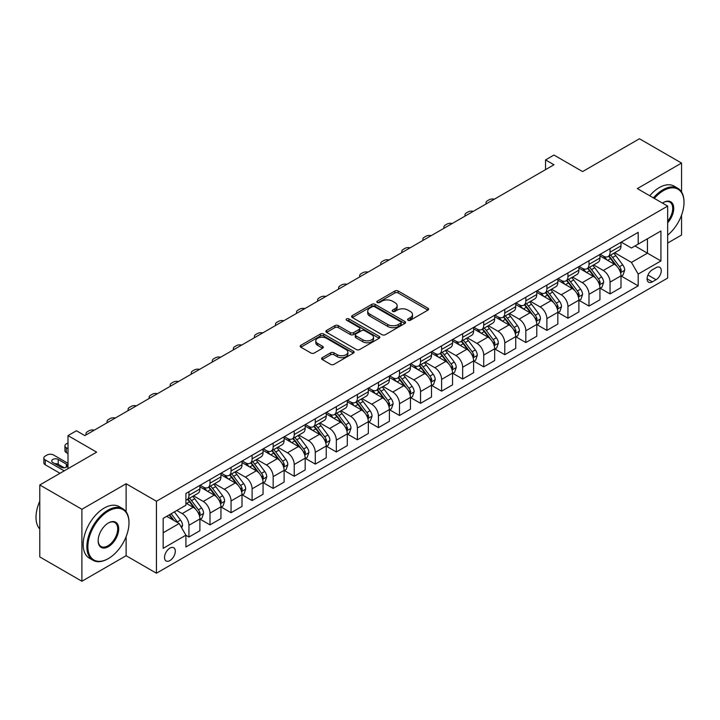 <?xml version="1.0" encoding="UTF-8"?>
<svg xmlns="http://www.w3.org/2000/svg" width="720" height="720" viewBox="0 0 720 720"><rect width="100%" height="100%" fill="white"/><g stroke="black" fill="none" stroke-linecap="round" stroke-linejoin="round"><path stroke-width="1.08" d="M408.051 320.256A1.638 0.945 0 0 0 410.364 320.256L427.932 310.113A2.34 1.35 0 0 0 428.616 309.159A2.34 1.35 0 0 0 427.932 308.205L398.178 291.015A2.34 1.35 0 0 0 394.866 291.015L377.298 301.158A1.638 0.945 0 0 0 376.821 301.833A1.638 0.945 0 0 0 377.298 302.499A1.638 0.945 0 0 0 379.611 302.499L381.888 301.185A7.479 4.32 0 0 1 392.472 301.185L394.947 302.616A7.479 4.32 0 0 1 397.143 305.676A7.479 4.32 0 0 1 394.947 308.727L392.679 310.041A1.638 0.945 0 0 0 392.202 310.707A1.638 0.945 0 0 0 392.679 311.373A1.638 0.945 0 0 0 394.992 311.373L397.269 310.059A7.479 4.32 0 0 1 407.844 310.059L410.328 311.49A7.479 4.32 0 0 1 412.515 314.55A7.479 4.32 0 0 1 410.328 317.601L408.051 318.915A1.638 0.945 0 0 0 407.574 319.581A1.638 0.945 0 0 0 408.051 320.256L408.051 318.915M169.911 560.574A7.623 4.401 120 0 0 174.888 553.86A7.623 4.401 120 0 0 173.727 547.749A7.623 4.401 120 0 0 169.911 548.127A7.623 4.401 120 0 0 164.934 554.85A7.623 4.401 120 0 0 166.104 560.952A7.623 4.401 120 0 0 169.911 560.574M322.281 357.651A2.34 1.35 0 0 0 321.597 358.605A2.34 1.35 0 0 0 322.281 359.559L330.633 364.374A2.34 1.35 0 0 0 333.945 364.374L353.448 353.115A2.34 1.35 0 0 0 354.132 352.161A2.34 1.35 0 0 0 353.448 351.207L323.694 334.026A2.34 1.35 0 0 0 320.382 334.026L300.87 345.285A2.34 1.35 0 0 0 300.186 346.239A2.34 1.35 0 0 0 300.87 347.193L310.959 353.016A2.34 1.35 0 0 0 314.262 353.016L322.614 348.201A2.34 1.35 0 0 0 323.298 347.247A2.34 1.35 0 0 0 322.614 346.293L317.61 343.404A6.255 3.609 0 0 1 315.783 340.848A6.255 3.609 0 0 1 319.644 337.509A6.255 3.609 0 0 1 326.457 338.292L346.05 349.605A6.255 3.609 0 0 1 347.886 352.161A6.255 3.609 0 0 1 344.025 355.491A6.255 3.609 0 0 1 337.203 354.717L333.945 352.827A2.34 1.35 0 0 0 330.633 352.827L322.281 357.651L322.281 359.559M681.561 191.961L681.561 163.071L639.45 138.753L582.597 171.576L553.959 155.043L545.544 159.912L553.959 164.772L84.852 435.609L76.428 430.749L68.004 435.609L68.004 468.675M126.117 511.767L126.117 483.75L81.9 509.274L39.789 484.965L96.642 452.142L68.004 435.609M126.117 483.75L156.438 501.255L667.665 206.1L667.665 278.064L156.438 573.219L156.438 501.255M681.561 163.071L637.344 188.595L667.665 206.1M382.05 334.692A2.34 1.35 0 0 0 385.362 334.692L404.874 323.424A2.34 1.35 0 0 0 405.558 322.47A2.34 1.35 0 0 0 404.874 321.516L375.111 304.335A2.34 1.35 0 0 0 371.799 304.335L352.296 315.603A2.34 1.35 0 0 0 351.612 316.557A2.34 1.35 0 0 0 352.296 317.511L382.05 334.692M347.247 320.607A1.638 0.945 0 0 1 348.903 320.841L348.903 318.888L379.161 336.357A2.34 1.35 0 0 1 379.845 337.32A2.34 1.35 0 0 1 379.161 338.274L359.649 349.533A2.34 1.35 0 0 1 356.346 349.533L326.583 332.352L326.583 330.444A2.34 1.35 0 0 0 325.899 331.398A2.34 1.35 0 0 0 326.583 332.352M326.583 330.444L334.935 325.62A2.34 1.35 0 0 1 338.238 325.62L350.307 332.586A2.34 1.35 0 0 0 353.619 332.586L359.154 329.391A2.34 1.35 0 0 0 359.838 328.437A2.34 1.35 0 0 0 359.154 327.483L346.59 320.229A1.638 0.945 0 0 1 346.113 319.563A1.638 0.945 0 0 1 347.121 318.69A1.638 0.945 0 0 1 348.903 318.888M81.9 509.274L81.9 581.247L39.789 556.929L39.789 484.965M667.665 243.054L681.561 235.035L681.561 215.136M656.037 267.66L652.329 269.802A7.389 4.266 120 0 0 647.505 276.309A7.389 4.266 120 0 0 648.639 282.222A7.389 4.266 120 0 0 652.329 281.862L656.037 279.72A7.389 4.266 120 0 0 660.861 273.213A7.389 4.266 120 0 0 659.727 267.3A7.389 4.266 120 0 0 656.037 267.66M621.252 242.136L631.449 248.013L638.181 244.125L638.181 232.362L185.913 493.479L185.913 505.242L163.17 518.373L163.17 548.325L185.913 535.194L185.913 546.966L638.181 285.849L638.181 274.077L631.449 262.413L614.7 252.738M638.181 244.125L660.924 230.994L660.924 260.955L638.181 274.077M81.9 581.247L126.117 555.714L156.438 573.219M545.544 159.912L545.544 169.632M634.986 245.979L647.451 253.17L647.451 238.779L660.924 230.994M631.449 262.413L647.451 253.17L660.924 260.955M163.17 532.764L179.181 523.521L166.707 516.33M185.913 535.293L188.946 537.039L188.946 525.276A9.531 5.499 -120 0 0 182.205 513.603L176.814 510.498M188.946 537.039L199.899 530.721L199.899 518.958A9.531 5.499 -120 0 0 193.158 507.285L185.913 503.1M200.151 519.201L210.006 524.889L210.006 513.117A9.531 5.499 -120 0 0 203.265 501.453L193.59 495.864M210.006 524.889L220.95 518.562L220.95 506.799A9.531 5.499 -120 0 0 214.209 495.126L199.899 486.864M221.202 507.042L231.057 512.73L231.057 500.967A9.531 5.499 -120 0 0 224.316 489.294L214.641 483.705M231.057 512.73L242.01 506.412L242.01 494.64A9.531 5.499 -120 0 0 235.269 482.976L220.95 474.705M242.262 494.883L252.108 500.571L252.108 488.808A9.531 5.499 -120 0 0 245.376 477.135L235.701 471.555M252.108 500.571L263.061 494.253L263.061 482.49A9.531 5.499 -120 0 0 256.32 470.817L242.01 462.546M263.313 482.733L273.168 488.421L273.168 476.649A9.531 5.499 -120 0 0 266.427 464.985L256.752 459.396M273.168 488.421L284.112 482.094L284.112 470.331A9.531 5.499 -120 0 0 277.38 458.658L263.061 450.396M284.373 470.574L294.219 476.262L294.219 464.499A9.531 5.499 -120 0 0 287.487 452.826L277.812 447.237M294.219 476.262L305.172 469.944L305.172 458.172A9.531 5.499 -120 0 0 298.431 446.508L284.112 438.237M305.424 458.415L315.279 464.103L315.279 452.34A9.531 5.499 -120 0 0 308.538 440.667L298.863 435.087M315.279 464.103L326.223 457.785L326.223 446.022A9.531 5.499 -120 0 0 319.491 434.349L305.172 426.078M326.484 446.265L336.33 451.953L336.33 440.181A9.531 5.499 -120 0 0 329.598 428.508L319.923 422.928M336.33 451.953L347.283 445.626L347.283 433.863A9.531 5.499 -120 0 0 340.542 422.19L326.223 413.928M347.535 434.106L357.39 439.794L357.39 428.022A9.531 5.499 -120 0 0 350.649 416.358L340.974 410.769M357.39 439.794L368.334 433.476L368.334 421.704A9.531 5.499 -120 0 0 361.602 410.031L347.283 401.769M368.595 421.947L378.441 427.635L378.441 415.872A9.531 5.499 -120 0 0 371.709 404.199L362.034 398.619M378.441 427.635L389.394 421.317L389.394 409.545A9.531 5.499 -120 0 0 382.653 397.881L368.334 389.61M389.646 409.788L399.501 415.485L399.501 403.713A9.531 5.499 -120 0 0 392.76 392.04L383.085 386.46M399.501 415.485L410.445 409.158L410.445 397.395A9.531 5.499 -120 0 0 403.713 385.722L389.394 377.46M410.697 397.638L420.552 403.326L420.552 391.554A9.531 5.499 -120 0 0 413.82 379.89L404.145 374.301M420.552 403.326L431.505 397.008L431.505 385.236A9.531 5.499 -120 0 0 424.764 373.563L410.445 365.301M431.757 385.479L441.612 391.167L441.612 379.404A9.531 5.499 -120 0 0 434.871 367.731L425.196 362.142M441.612 391.167L452.556 384.849L452.556 373.077A9.531 5.499 -120 0 0 445.824 361.413L431.505 353.142M452.808 373.32L462.663 379.017L462.663 367.245A9.531 5.499 -120 0 0 455.931 355.572L446.256 349.992M462.663 379.017L473.616 372.69L473.616 360.927A9.531 5.499 -120 0 0 466.875 349.254L452.556 340.992M473.868 361.17L483.723 366.858L483.723 355.086A9.531 5.499 -120 0 0 476.982 343.422L467.307 337.833M483.723 366.858L494.667 360.531L494.667 348.768A9.531 5.499 -120 0 0 487.935 337.095L473.616 328.833M494.919 349.011L504.774 354.699L504.774 342.936A9.531 5.499 -120 0 0 498.042 331.263L488.367 325.674M504.774 354.699L515.727 348.381L515.727 336.609A9.531 5.499 -120 0 0 508.986 324.945L494.667 316.674M515.979 336.852L525.834 342.54L525.834 330.777A9.531 5.499 -120 0 0 519.093 319.104L509.418 313.524M525.834 342.54L536.778 336.222L536.778 324.459A9.531 5.499 -120 0 0 530.046 312.786L515.727 304.515M537.03 324.702L546.885 330.39L546.885 318.618A9.531 5.499 -120 0 0 540.153 306.954L530.478 301.365M546.885 330.39L557.838 324.063L557.838 312.3A9.531 5.499 -120 0 0 551.097 300.627L536.778 292.365M558.09 312.543L567.945 318.231L567.945 306.468A9.531 5.499 -120 0 0 561.204 294.795L551.529 289.206M567.945 318.231L578.889 311.913L578.889 300.141A9.531 5.499 -120 0 0 572.157 288.477L557.838 280.206M579.141 300.384L588.996 306.072L588.996 294.309A9.531 5.499 -120 0 0 582.264 282.636L572.589 277.056M588.996 306.072L599.949 299.754L599.949 287.991A9.531 5.499 -120 0 0 593.208 276.318L578.889 268.047M600.201 288.234L610.056 293.922L610.056 282.15A9.531 5.499 -120 0 0 603.315 270.486L593.64 264.897M610.056 293.922L621 287.595L621 275.832A9.531 5.499 -120 0 0 614.268 264.159L599.949 255.897M600.201 254.286L603.315 256.086A9.531 5.499 -120 0 0 608.076 256.563A9.531 5.499 -120 0 0 610.056 252.198L610.056 248.598M579.141 266.445L582.264 268.245A9.531 5.499 -120 0 0 587.025 268.713A9.531 5.499 -120 0 0 588.996 264.357L588.996 260.757M558.09 278.604L561.204 280.404A9.531 5.499 -120 0 0 565.965 280.872A9.531 5.499 -120 0 0 567.945 276.507L567.945 272.916M537.03 290.754L540.153 292.554A9.531 5.499 -120 0 0 544.914 293.031A9.531 5.499 -120 0 0 546.885 288.666L546.885 285.066M515.979 302.913L519.093 304.713A9.531 5.499 -120 0 0 523.863 305.181A9.531 5.499 -120 0 0 525.834 300.825L525.834 297.225M494.919 315.072L498.042 316.872A9.531 5.499 -120 0 0 502.803 317.34A9.531 5.499 -120 0 0 504.774 312.984L504.774 309.384M473.868 327.231L476.982 329.022A9.531 5.499 -120 0 0 481.752 329.499A9.531 5.499 -120 0 0 483.723 325.134L483.723 321.534M452.808 339.381L455.931 341.181A9.531 5.499 -120 0 0 460.692 341.658A9.531 5.499 -120 0 0 462.663 337.293L462.663 333.693M431.757 351.54L434.871 353.34A9.531 5.499 -120 0 0 439.641 353.808A9.531 5.499 -120 0 0 441.612 349.452L441.612 345.852M410.697 363.699L413.82 365.499A9.531 5.499 -120 0 0 418.581 365.967A9.531 5.499 -120 0 0 420.552 361.602L420.552 358.002M389.646 375.849L392.76 377.649A9.531 5.499 -120 0 0 397.53 378.126A9.531 5.499 -120 0 0 399.501 373.761L399.501 370.161M368.586 388.008L371.709 389.808A9.531 5.499 -120 0 0 376.47 390.276A9.531 5.499 -120 0 0 378.441 385.92L378.441 382.32M347.535 400.167L350.649 401.967A9.531 5.499 -120 0 0 355.419 402.435A9.531 5.499 -120 0 0 357.39 398.07L357.39 394.479M326.484 412.317L329.598 414.117A9.531 5.499 -120 0 0 334.359 414.594A9.531 5.499 -120 0 0 336.33 410.229L336.33 406.629M305.424 424.476L308.538 426.276A9.531 5.499 -120 0 0 313.308 426.744A9.531 5.499 -120 0 0 315.279 422.388L315.279 418.788M284.373 436.635L287.487 438.435A9.531 5.499 -120 0 0 292.248 438.903A9.531 5.499 -120 0 0 294.219 434.538L294.219 430.947M263.313 448.785L266.427 450.585A9.531 5.499 -120 0 0 271.197 451.062A9.531 5.499 -120 0 0 273.168 446.697L273.168 443.097M242.262 460.944L245.376 462.744A9.531 5.499 -120 0 0 250.137 463.212A9.531 5.499 -120 0 0 252.108 458.856L252.108 455.256M221.202 473.103L224.316 474.903A9.531 5.499 -120 0 0 229.086 475.371A9.531 5.499 -120 0 0 231.057 471.006L231.057 467.415M200.151 485.253L203.265 487.053A9.531 5.499 -120 0 0 208.026 487.53A9.531 5.499 -120 0 0 210.006 483.165L210.006 479.565M621.252 276.075L638.181 285.849M608.076 256.563L619.029 250.236A9.531 5.499 -120 0 0 621 245.88L621 242.28M587.025 268.713L597.978 262.395A9.531 5.499 -120 0 0 599.949 258.03L599.949 254.439M565.965 280.872L576.918 274.554A9.531 5.499 -120 0 0 578.889 270.189L578.889 266.589M544.914 293.031L555.867 286.704A9.531 5.499 -120 0 0 557.838 282.348L557.838 278.748M523.863 305.181L534.807 298.863A9.531 5.499 -120 0 0 536.778 294.498L536.778 290.907M502.803 317.34L513.756 311.022A9.531 5.499 -120 0 0 515.727 306.657L515.727 303.057M481.752 329.499L492.696 323.181A9.531 5.499 -120 0 0 494.667 318.816L494.667 315.216M460.692 341.658L471.645 335.331A9.531 5.499 -120 0 0 473.616 330.975L473.616 327.375M439.641 353.808L450.585 347.49A9.531 5.499 -120 0 0 452.556 343.125L452.556 339.525M418.581 365.967L429.534 359.649A9.531 5.499 -120 0 0 431.505 355.284L431.505 351.684M397.53 378.126L408.474 371.799A9.531 5.499 -120 0 0 410.445 367.443L410.445 363.843M376.47 390.276L387.423 383.958A9.531 5.499 -120 0 0 389.394 379.593L389.394 375.993M355.419 402.435L366.363 396.117A9.531 5.499 -120 0 0 368.334 391.752L368.334 388.152M334.359 414.594L345.312 408.267A9.531 5.499 -120 0 0 347.283 403.911L347.283 400.311M313.308 426.744L324.252 420.426A9.531 5.499 -120 0 0 326.223 416.061L326.223 412.47M292.248 438.903L303.201 432.585A9.531 5.499 -120 0 0 305.172 428.22L305.172 424.62M271.197 451.062L282.141 444.735A9.531 5.499 -120 0 0 284.112 440.379L284.112 436.779M250.137 463.212L261.09 456.894A9.531 5.499 -120 0 0 263.061 452.529L263.061 448.938M229.086 475.371L240.03 469.053A9.531 5.499 -120 0 0 242.01 464.688L242.01 461.088M208.026 487.53L218.979 481.203A9.531 5.499 -120 0 0 220.95 476.847L220.95 473.247M185.913 500.067A9.531 5.499 -120 0 0 186.975 499.689L197.919 493.362A9.531 5.499 -120 0 0 199.899 488.997L199.899 485.406M186.975 499.689A9.531 5.499 -120 0 0 188.946 495.324L188.946 491.724M179.181 523.521L185.913 535.194M126.117 555.714L126.117 536.679M408.708 320.481L410.328 319.545A7.479 4.32 0 0 0 412.515 316.494L412.515 314.55M397.143 305.676L397.143 307.62A7.479 4.32 0 0 1 394.947 310.671L393.327 311.607M427.905 310.131L398.178 292.968A2.34 1.35 0 0 0 394.866 292.968L377.955 302.733M404.838 323.442L375.111 306.279A2.34 1.35 0 0 0 371.799 306.279L352.323 317.529L352.296 315.603M400.734 323.136A1.638 0.945 0 0 0 401.22 322.47A1.638 0.945 0 0 0 400.734 321.804L374.616 306.72A1.638 0.945 0 0 0 372.303 306.72L369.9 308.106A7.479 4.32 0 0 0 367.713 311.157A7.479 4.32 0 0 0 369.9 314.217L387.756 324.522A7.479 4.32 0 0 0 398.34 324.522L400.734 323.136L400.734 325.089A1.638 0.945 0 0 0 401.22 324.414L401.22 322.47M367.713 311.157L367.713 313.101A7.479 4.32 0 0 0 369.9 316.161L369.9 314.217M400.734 325.089L398.34 326.466A7.479 4.32 0 0 1 387.756 326.466L369.9 316.161M326.61 332.37L334.935 327.564L334.935 325.62M359.838 328.437L359.838 330.381A2.34 1.35 0 0 1 359.154 331.335L353.619 334.539A2.34 1.35 0 0 1 350.307 334.539L338.238 327.564A2.34 1.35 0 0 0 334.935 327.564M348.903 320.841L379.134 338.292M362.835 339.822A6.255 3.609 0 0 0 369.648 340.605A6.255 3.609 0 0 0 373.509 337.266A6.255 3.609 0 0 0 371.682 334.71L364.779 330.732A2.34 1.35 0 0 0 361.467 330.732L355.932 333.927A2.34 1.35 0 0 0 355.248 334.881A2.34 1.35 0 0 0 355.932 335.835L362.835 339.822L362.835 341.766A6.255 3.609 0 0 0 369.648 342.549A6.255 3.609 0 0 0 373.509 339.21L373.509 337.266M355.248 334.881L355.248 336.825A2.34 1.35 0 0 0 355.932 337.779L355.932 335.835M362.835 341.766L355.932 337.779M347.886 352.161L347.886 354.105A6.255 3.609 0 0 1 344.025 357.444A6.255 3.609 0 0 1 337.203 356.661L333.945 354.771A2.34 1.35 0 0 0 330.633 354.771L322.317 359.577M315.783 340.848L315.783 342.792A6.255 3.609 0 0 0 317.61 345.348L317.61 343.404M322.614 346.293L322.614 348.201L317.61 345.348M353.448 351.207L353.448 353.115L323.694 335.97A2.34 1.35 0 0 0 320.382 335.97L300.906 347.211M621 276.219L623.025 275.049L624.708 270.189A6.309 3.645 -120 0 0 622.692 264.816L615.807 255.627A18.225 10.521 -120 0 0 613.818 253.242M606.978 259.956A18.225 10.521 -120 0 0 603.243 256.05M620.424 272.349L621.297 270.459A6.309 3.645 -120 0 0 619.488 266.661L612.612 257.472A18.225 10.521 -120 0 0 610.623 255.096M608.922 256.068A15.129 8.73 60 0 1 611.406 258.894L617.229 266.67M608.598 256.257A18.225 10.521 60 0 1 610.587 258.642L615.168 264.753M494.343 199.197A4.761 2.754 0 0 0 489.114 199.782L487.431 200.754A4.761 2.754 0 0 0 486.036 202.698A4.761 2.754 0 0 0 486.405 203.769M599.949 288.378L601.965 287.208L603.648 282.348A6.309 3.645 -120 0 0 601.641 276.975L594.756 267.786A18.225 10.521 -120 0 0 592.767 265.401M585.918 272.106A18.225 10.521 -120 0 0 582.192 268.209M599.373 284.508L600.246 282.618A6.309 3.645 -120 0 0 598.437 278.82L591.552 269.631A18.225 10.521 -120 0 0 589.563 267.246M587.871 268.227A15.129 8.73 60 0 1 590.355 271.053L596.178 278.829M587.547 268.416A18.225 10.521 60 0 1 589.536 270.801L594.108 276.903M473.283 211.347A4.761 2.754 0 0 0 468.054 211.941L466.371 212.913A4.761 2.754 0 0 0 464.976 214.857A4.761 2.754 0 0 0 465.354 215.928M578.889 300.528L580.914 299.367L582.597 294.498A6.309 3.645 -120 0 0 580.581 289.125L573.696 279.936A18.225 10.521 -120 0 0 571.707 277.56M564.867 284.265A18.225 10.521 -120 0 0 561.132 280.359M578.313 296.667L579.186 294.768A6.309 3.645 -120 0 0 577.386 290.979L570.501 281.79A18.225 10.521 -120 0 0 568.512 279.405M566.811 280.386A15.129 8.73 60 0 1 569.295 283.212L575.118 290.979M566.487 280.575A18.225 10.521 60 0 1 568.476 282.951L573.057 289.062M452.232 223.506A4.761 2.754 0 0 0 447.003 224.091L445.32 225.063A4.761 2.754 0 0 0 443.925 227.007A4.761 2.754 0 0 0 444.294 228.087M557.838 312.687L559.854 311.517L561.537 306.657A6.309 3.645 -120 0 0 559.53 301.284L552.645 292.095A18.225 10.521 -120 0 0 550.656 289.71M543.807 296.424A18.225 10.521 -120 0 0 540.081 292.518M557.262 308.826L558.135 306.927A6.309 3.645 -120 0 0 556.326 303.129L549.441 293.94A18.225 10.521 -120 0 0 547.452 291.564M545.76 292.545A15.129 8.73 60 0 1 548.244 295.362L554.067 303.138M545.436 292.725A18.225 10.521 60 0 1 547.425 295.11L551.997 301.221M431.172 235.665A4.761 2.754 0 0 0 425.943 236.25L424.26 237.222A4.761 2.754 0 0 0 422.865 239.166A4.761 2.754 0 0 0 423.243 240.237M536.778 324.846L538.803 323.676L540.486 318.816A6.309 3.645 -120 0 0 538.47 313.443L531.585 304.254A18.225 10.521 -120 0 0 529.596 301.869M522.756 308.574A18.225 10.521 -120 0 0 519.021 304.677M536.202 320.976L537.075 319.086A6.309 3.645 -120 0 0 535.275 315.288L528.39 306.099A18.225 10.521 -120 0 0 526.401 303.714M524.7 304.695A15.129 8.73 60 0 1 527.184 307.521L533.016 315.297M524.376 304.884A18.225 10.521 60 0 1 526.365 307.269L530.946 313.371M410.121 247.815A4.761 2.754 0 0 0 404.892 248.409L403.209 249.381A4.761 2.754 0 0 0 401.814 251.325A4.761 2.754 0 0 0 402.192 252.396M667.665 235.161A29.061 16.776 120 0 0 684 202.5A29.061 16.776 120 0 0 663.453 190.638A29.061 16.776 120 0 0 654.309 198.396M653.427 197.883A29.781 17.19 -60 0 1 662.949 189.765A29.781 17.19 -60 0 1 677.835 188.289A29.781 17.19 -60 0 1 684 201.924A29.781 17.19 -60 0 1 684 202.212M662.481 203.112A14.535 8.388 -60 0 1 663.453 202.5L663.453 202.5A14.535 8.388 -60 0 1 673.497 206.082A14.535 8.388 -60 0 1 667.665 222.759M649.719 195.741A29.781 17.19 -60 0 1 659.241 187.623A29.781 17.19 -60 0 1 674.127 186.147L677.835 188.289M667.665 221.229A13.815 7.974 120 0 0 669.852 202.113A13.815 7.974 120 0 0 663.192 202.653M107.928 558.828L108.432 558.531A29.061 16.776 120 0 0 128.979 522.945A29.061 16.776 120 0 0 108.432 511.074A29.061 16.776 120 0 0 87.876 546.669A29.061 16.776 120 0 0 108.432 558.531L107.928 558.828A29.781 17.19 -60 0 1 93.033 560.304A29.781 17.19 -60 0 1 88.47 536.445A29.781 17.19 -60 0 1 107.928 510.201A29.781 17.19 -60 0 1 122.814 508.725A29.781 17.19 -60 0 1 128.979 522.36A29.781 17.19 -60 0 1 128.979 522.657M108.432 546.669A14.535 8.388 -60 0 1 98.154 540.738A14.535 8.388 -60 0 1 108.432 522.945L108.432 522.945A14.535 8.388 -60 0 1 118.701 528.876A14.535 8.388 -60 0 1 108.432 546.669M98.163 540.441A13.815 7.974 120 0 0 101.016 546.48A13.815 7.974 120 0 0 107.928 545.796A13.815 7.974 120 0 0 116.955 533.619A13.815 7.974 120 0 0 114.831 522.549A13.815 7.974 120 0 0 108.171 523.089M93.033 560.304L89.334 558.162A29.781 17.19 -60 0 1 84.771 534.303A29.781 17.19 -60 0 1 104.22 508.059A29.781 17.19 -60 0 1 119.106 506.583L122.814 508.725M39.789 529.029A29.781 17.19 -60 0 1 39.789 501.201M515.727 337.005L517.743 335.835L519.426 330.975A6.309 3.645 -120 0 0 517.419 325.593L510.534 316.404A18.225 10.521 -120 0 0 508.545 314.028M501.696 320.733A18.225 10.521 -120 0 0 497.97 316.827M515.151 333.135L516.024 331.236A6.309 3.645 -120 0 0 514.215 327.447L507.33 318.258A18.225 10.521 -120 0 0 505.341 315.873M503.649 316.854A15.129 8.73 60 0 1 506.133 319.68L511.956 327.447M503.325 317.043A18.225 10.521 60 0 1 505.314 319.419L509.886 325.53M389.061 259.974A4.761 2.754 0 0 0 383.832 260.559L382.149 261.531A4.761 2.754 0 0 0 380.754 263.484A4.761 2.754 0 0 0 381.132 264.555M494.667 349.155L496.692 347.994L498.375 343.125A6.309 3.645 -120 0 0 496.359 337.752L489.474 328.563A18.225 10.521 -120 0 0 487.494 326.187M480.645 332.892A18.225 10.521 -120 0 0 476.91 328.986M494.091 345.294L494.964 343.395A6.309 3.645 -120 0 0 493.164 339.597L486.279 330.408A18.225 10.521 -120 0 0 484.29 328.032M482.598 329.013A15.129 8.73 60 0 1 485.073 331.83L490.905 339.606M482.265 329.202A18.225 10.521 60 0 1 484.254 331.578L488.835 337.689M368.01 272.133A4.761 2.754 0 0 0 362.781 272.718L361.098 273.69A4.761 2.754 0 0 0 359.703 275.634A4.761 2.754 0 0 0 360.081 276.705M473.616 361.314L475.632 360.144L477.324 355.284A6.309 3.645 -120 0 0 475.308 349.911L468.423 340.722A18.225 10.521 -120 0 0 466.434 338.337M459.585 345.051A18.225 10.521 -120 0 0 455.859 341.145M473.04 357.444L473.913 355.554A6.309 3.645 -120 0 0 472.104 351.756L465.219 342.567A18.225 10.521 -120 0 0 463.23 340.191M461.538 341.163A15.129 8.73 60 0 1 464.022 343.989L469.845 351.765M461.214 341.352A18.225 10.521 60 0 1 463.203 343.737L467.775 349.839M346.95 284.283A4.761 2.754 0 0 0 341.721 284.877L340.038 285.849A4.761 2.754 0 0 0 338.643 287.793A4.761 2.754 0 0 0 339.021 288.864M452.556 373.473L454.581 372.303L456.264 367.443A6.309 3.645 -120 0 0 454.248 362.061L447.363 352.881A18.225 10.521 -120 0 0 445.383 350.496M438.534 357.201A18.225 10.521 -120 0 0 434.799 353.295M451.98 369.603L452.853 367.713A6.309 3.645 -120 0 0 451.053 363.915L444.168 354.726A18.225 10.521 -120 0 0 442.179 352.341M440.487 353.322A15.129 8.73 60 0 1 442.962 356.148L448.794 363.924M440.154 353.511A18.225 10.521 60 0 1 442.143 355.887L446.724 361.998M325.899 296.442A4.761 2.754 0 0 0 320.67 297.027L318.987 298.008A4.761 2.754 0 0 0 317.592 299.952A4.761 2.754 0 0 0 317.97 301.023M431.505 385.623L433.521 384.462L435.213 379.593A6.309 3.645 -120 0 0 433.197 374.22L426.312 365.031A18.225 10.521 -120 0 0 424.323 362.655M417.483 369.36A18.225 10.521 -120 0 0 413.748 365.454M430.929 381.762L431.802 379.863A6.309 3.645 -120 0 0 429.993 376.065L423.108 366.885A18.225 10.521 -120 0 0 421.119 364.5M419.427 365.481A15.129 8.73 60 0 1 421.911 368.298L427.734 376.074M419.103 365.67A18.225 10.521 60 0 1 421.092 368.046L425.664 374.157M304.839 308.601A4.761 2.754 0 0 0 299.61 309.186L297.927 310.158A4.761 2.754 0 0 0 296.532 312.102A4.761 2.754 0 0 0 296.91 313.182M410.445 397.782L412.47 396.612L414.153 391.752A6.309 3.645 -120 0 0 412.137 386.379L405.261 377.19A18.225 10.521 -120 0 0 403.272 374.805M396.423 381.519A18.225 10.521 -120 0 0 392.697 377.613M409.869 393.912L410.742 392.022A6.309 3.645 -120 0 0 408.942 388.224L402.057 379.035A18.225 10.521 -120 0 0 400.068 376.659M398.376 377.631A15.129 8.73 60 0 1 400.851 380.457L406.683 388.233M398.043 377.82A18.225 10.521 60 0 1 400.032 380.205L404.613 386.316M283.788 320.76A4.761 2.754 0 0 0 278.559 321.345L276.876 322.317A4.761 2.754 0 0 0 275.481 324.261A4.761 2.754 0 0 0 275.859 325.332M389.394 409.941L391.419 408.771L393.102 403.911A6.309 3.645 -120 0 0 391.086 398.529L384.201 389.349A18.225 10.521 -120 0 0 382.212 386.964M375.372 393.669A18.225 10.521 -120 0 0 371.637 389.763M388.818 406.071L389.691 404.181A6.309 3.645 -120 0 0 387.882 400.383L380.997 391.194A18.225 10.521 -120 0 0 379.008 388.809M377.316 389.79A15.129 8.73 60 0 1 379.8 392.616L385.623 400.392M376.992 389.979A18.225 10.521 60 0 1 378.981 392.364L383.553 398.466M262.728 332.91A4.761 2.754 0 0 0 257.499 333.504L255.816 334.476A4.761 2.754 0 0 0 254.421 336.42A4.761 2.754 0 0 0 254.799 337.491M368.334 422.091L370.359 420.93L372.042 416.061A6.309 3.645 -120 0 0 370.026 410.688L363.15 401.499A18.225 10.521 -120 0 0 361.161 399.123M354.312 405.828A18.225 10.521 -120 0 0 350.586 401.922M367.767 418.23L368.631 416.331A6.309 3.645 -120 0 0 366.831 412.533L359.946 403.353A18.225 10.521 -120 0 0 357.957 400.968M356.265 401.949A15.129 8.73 60 0 1 358.74 404.766L364.572 412.542M355.932 402.138A18.225 10.521 60 0 1 357.921 404.514L362.502 410.625M241.677 345.069A4.761 2.754 0 0 0 236.448 345.654L234.765 346.626A4.761 2.754 0 0 0 233.37 348.57A4.761 2.754 0 0 0 233.748 349.65M347.283 434.25L349.308 433.08L350.991 428.22A6.309 3.645 -120 0 0 348.975 422.847L342.09 413.658A18.225 10.521 -120 0 0 340.101 411.273M333.261 417.987A18.225 10.521 -120 0 0 329.526 414.081M346.707 430.38L347.58 428.49A6.309 3.645 -120 0 0 345.771 424.692L338.886 415.503A18.225 10.521 -120 0 0 336.906 413.127M335.205 414.099A15.129 8.73 60 0 1 337.689 416.925L343.512 424.701M334.881 414.288A18.225 10.521 60 0 1 336.87 416.673L341.442 422.784M220.617 357.228A4.761 2.754 0 0 0 215.388 357.813L213.705 358.785A4.761 2.754 0 0 0 212.31 360.729A4.761 2.754 0 0 0 212.688 361.8M326.223 446.409L328.248 445.239L329.931 440.379A6.309 3.645 -120 0 0 327.915 434.997L321.039 425.817A18.225 10.521 -120 0 0 319.05 423.432M312.201 430.137A18.225 10.521 -120 0 0 308.475 426.231M325.656 442.539L326.52 440.649A6.309 3.645 -120 0 0 324.72 436.851L317.835 427.662A18.225 10.521 -120 0 0 315.846 425.277M314.154 426.258A15.129 8.73 60 0 1 316.638 429.084L322.461 436.86M313.821 426.447A18.225 10.521 60 0 1 315.81 428.832L320.391 434.934M199.566 369.378A4.761 2.754 0 0 0 194.337 369.972L192.654 370.944A4.761 2.754 0 0 0 191.259 372.888A4.761 2.754 0 0 0 191.637 373.959M305.172 458.559L307.197 457.398L308.88 452.529A6.309 3.645 -120 0 0 306.864 447.156L299.979 437.967A18.225 10.521 -120 0 0 297.99 435.591M291.15 442.296A18.225 10.521 -120 0 0 287.415 438.39M304.596 454.698L305.469 452.799A6.309 3.645 -120 0 0 303.66 449.001L296.775 439.821A18.225 10.521 -120 0 0 294.795 437.436M293.094 438.417A15.129 8.73 60 0 1 295.578 441.234L301.401 449.01M292.77 438.606A18.225 10.521 60 0 1 294.759 440.982L299.331 447.093M178.506 381.537A4.761 2.754 0 0 0 173.277 382.122L171.594 383.094A4.761 2.754 0 0 0 170.199 385.038A4.761 2.754 0 0 0 170.577 386.118M284.112 470.718L286.137 469.548L287.82 464.688A6.309 3.645 -120 0 0 285.804 459.315L278.928 450.126A18.225 10.521 -120 0 0 276.939 447.741M270.09 454.455A18.225 10.521 -120 0 0 266.364 450.549M283.545 466.857L284.418 464.958A6.309 3.645 -120 0 0 282.609 461.16L275.724 451.971A18.225 10.521 -120 0 0 273.735 449.595M272.043 450.576A15.129 8.73 60 0 1 274.527 453.393L280.35 461.169M271.71 450.756A18.225 10.521 60 0 1 273.699 453.141L278.28 459.252M157.455 393.696A4.761 2.754 0 0 0 152.226 394.281L150.543 395.253A4.761 2.754 0 0 0 149.148 397.197A4.761 2.754 0 0 0 149.526 398.268M263.061 482.877L265.086 481.707L266.769 476.847A6.309 3.645 -120 0 0 264.753 471.474L257.868 462.285A18.225 10.521 -120 0 0 255.879 459.9M249.039 466.605A18.225 10.521 -120 0 0 245.304 462.708M262.485 479.007L263.358 477.117A6.309 3.645 -120 0 0 261.549 473.319L254.673 464.13A18.225 10.521 -120 0 0 252.684 461.745M250.983 462.726A15.129 8.73 60 0 1 253.467 465.552L259.29 473.328M250.659 462.915A18.225 10.521 60 0 1 252.648 465.3L257.22 471.402M136.395 405.846A4.761 2.754 0 0 0 131.166 406.44L129.483 407.412A4.761 2.754 0 0 0 128.088 409.356A4.761 2.754 0 0 0 128.466 410.427M242.01 495.027L244.026 493.866L245.709 488.997A6.309 3.645 -120 0 0 243.693 483.624L236.817 474.435A18.225 10.521 -120 0 0 234.828 472.059M227.979 478.764A18.225 10.521 -120 0 0 224.253 474.858M241.434 491.166L242.307 489.267A6.309 3.645 -120 0 0 240.498 485.478L233.613 476.289A18.225 10.521 -120 0 0 231.624 473.904M229.932 474.885A15.129 8.73 60 0 1 232.416 477.711L238.239 485.478M229.608 475.074A18.225 10.521 60 0 1 231.588 477.45L236.169 483.561M115.344 418.005A4.761 2.754 0 0 0 110.115 418.59L108.432 419.562A4.761 2.754 0 0 0 107.037 421.515A4.761 2.754 0 0 0 107.415 422.586M220.95 507.186L222.975 506.025L224.658 501.156A6.309 3.645 -120 0 0 222.642 495.783L215.757 486.594A18.225 10.521 -120 0 0 213.768 484.209M206.928 490.923A18.225 10.521 -120 0 0 203.193 487.017M220.374 503.325L221.247 501.426A6.309 3.645 -120 0 0 219.438 497.628L212.562 488.439A18.225 10.521 -120 0 0 210.573 486.063M208.872 487.044A15.129 8.73 60 0 1 211.356 489.861L217.179 497.637M208.548 487.224A18.225 10.521 60 0 1 210.537 489.609L215.109 495.72M94.284 430.164A4.761 2.754 0 0 0 89.064 430.749L87.372 431.721A4.761 2.754 0 0 0 85.977 433.665A4.761 2.754 0 0 0 86.355 434.736M199.899 519.345L201.915 518.175L203.598 513.315A6.309 3.645 -120 0 0 201.582 507.942L194.706 498.753A18.225 10.521 -120 0 0 192.717 496.368M68.004 448.74L66.321 447.768L66.321 452.628A4.761 2.754 180 0 1 64.926 450.684L64.926 445.824A4.761 2.754 0 0 0 66.321 447.768M68.004 453.6L66.321 452.628M199.323 515.475L200.196 513.585A6.309 3.645 -120 0 0 198.387 509.787L191.502 500.598A18.225 10.521 -120 0 0 189.513 498.213M187.821 499.194A15.129 8.73 60 0 1 190.305 502.02L196.128 509.796M187.497 499.383A18.225 10.521 60 0 1 189.477 501.768L194.058 507.87M68.004 442.908L66.321 443.88A4.761 2.754 0 0 0 64.926 445.824M181.701 527.904L182.547 525.474A6.309 3.645 -120 0 0 180.531 520.092L174.393 511.893M64.215 470.862L45.261 459.927A4.761 2.754 0 0 1 43.866 457.983A4.761 2.754 0 0 1 45.261 456.03L46.953 455.058A4.761 2.754 0 0 1 53.685 455.058L68.004 463.329M60.003 473.292L45.261 464.787A4.761 2.754 180 0 1 43.866 462.843L43.866 457.983M64.341 467.82L58.23 464.301A3.807 2.205 0 0 0 54.828 463.698M177.903 522.792A6.309 3.645 -120 0 0 177.327 521.946L171.189 513.747M169.605 514.656L174.024 520.551M169.164 514.908L172.908 519.903M52.848 462.546L60.93 467.217A3.807 2.205 0 0 0 65.079 467.694A3.807 2.205 0 0 0 67.437 465.66A3.807 2.205 0 0 0 66.321 464.103L58.23 459.441A3.807 2.205 0 0 0 54.081 458.964A3.807 2.205 0 0 0 51.732 460.998A3.807 2.205 0 0 0 52.848 462.546M182.205 513.603L193.158 507.285M203.265 501.453L214.209 495.126M224.316 489.294L235.269 482.976M245.376 477.135L256.32 470.817M266.427 464.985L277.38 458.658M287.487 452.826L298.431 446.508M308.538 440.667L319.491 434.349M329.598 428.508L340.542 422.19M350.649 416.358L361.602 410.031M371.709 404.199L382.653 397.881M392.76 392.04L403.713 385.722M413.82 379.89L424.764 373.563M434.871 367.731L445.824 361.413M455.931 355.572L466.875 349.254M476.982 343.422L487.935 337.095M498.042 331.263L508.986 324.945M519.093 319.104L530.046 312.786M540.153 306.954L551.097 300.627M561.204 294.795L572.157 288.477M582.264 282.636L593.208 276.318M603.315 270.486L614.268 264.159M610.056 252.198L621 245.88M610.056 282.15L621 275.832M588.996 294.309L599.949 287.991M588.996 264.357L599.949 258.03M567.945 306.468L578.889 300.141M567.945 276.507L578.889 270.189M546.885 318.618L557.838 312.3M546.885 288.666L557.838 282.348M525.834 330.777L536.778 324.459M525.834 300.825L536.778 294.498M504.774 342.936L515.727 336.609M504.774 312.984L515.727 306.657M483.723 355.086L494.667 348.768M483.723 325.134L494.667 318.816M462.663 367.245L473.616 360.927M462.663 337.293L473.616 330.975M441.612 379.404L452.556 373.077M441.612 349.452L452.556 343.125M420.552 391.554L431.505 385.236M420.552 361.602L431.505 355.284M399.501 403.713L410.445 397.395M399.501 373.761L410.445 367.443M378.441 415.872L389.394 409.545M378.441 385.92L389.394 379.593M357.39 428.022L368.334 421.704M357.39 398.07L368.334 391.752M336.33 440.181L347.283 433.863M336.33 410.229L347.283 403.911M315.279 452.34L326.223 446.022M315.279 422.388L326.223 416.061M294.219 464.499L305.172 458.172M294.219 434.538L305.172 428.22M273.168 476.649L284.112 470.331M273.168 446.697L284.112 440.379M252.108 488.808L263.061 482.49M252.108 458.856L263.061 452.529M231.057 500.967L242.01 494.64M231.057 471.006L242.01 464.688M210.006 513.117L220.95 506.799M210.006 483.165L220.95 476.847M188.946 525.276L199.899 518.958M188.946 495.324L199.899 488.997M647.964 275.058L656.037 279.72M647.109 278.847L652.329 281.862M410.328 319.545L410.328 317.601M392.679 311.373L392.679 310.041M394.947 310.671L394.947 308.727M377.298 302.499L377.298 301.158M394.866 292.968L394.866 291.015M398.178 292.968L398.178 291.015M427.932 310.113L427.932 308.205M371.799 306.279L371.799 304.335M375.111 306.279L375.111 304.335M404.874 323.424L404.874 321.516M387.756 326.466L387.756 324.522M398.34 326.466L398.34 324.522M338.238 327.564L338.238 325.62M350.307 334.539L350.307 332.586M353.619 334.539L353.619 332.586M359.154 331.335L359.154 329.391M379.161 338.274L379.161 336.357M330.633 354.771L330.633 352.827M333.945 354.771L333.945 352.827M337.203 356.661L337.203 354.717M300.87 347.193L300.87 345.285M320.382 335.97L320.382 334.026M323.694 335.97L323.694 334.026M620.532 272.7L624.663 270.315M612.612 257.472L615.807 255.627M607.644 260.343L610.587 258.642M619.488 266.661L622.692 264.816M618.993 269.127L621.297 270.459M599.472 284.859L603.612 282.465M591.552 269.631L594.756 267.786M586.593 272.493L589.536 270.801M598.437 278.82L601.641 276.975M597.933 281.286L600.246 282.618M578.421 297.009L582.552 294.624M570.501 281.79L573.696 279.936M565.533 284.652L568.476 282.951M577.386 290.979L580.581 289.125M576.882 293.436L579.186 294.768M557.361 309.168L561.501 306.783M549.441 293.94L552.645 292.095M544.482 296.811L547.425 295.11M556.326 303.129L559.53 301.284M555.822 305.595L558.135 306.927M536.31 321.327L540.441 318.933M528.39 306.099L531.585 304.254M523.422 308.961L526.365 307.269M535.275 315.288L538.47 313.443M534.771 317.754L537.075 319.086M515.25 333.477L519.39 331.092M507.33 318.258L510.534 316.404M502.371 321.12L505.314 319.419M514.215 327.447L517.419 325.593M513.72 329.904L516.024 331.236M494.199 345.636L498.33 343.251M486.279 330.408L489.474 328.563M481.311 333.279L484.254 331.578M493.164 339.597L496.359 337.752M492.66 342.063L494.964 343.395M473.139 357.795L477.279 355.401M465.219 342.567L468.423 340.722M460.26 345.429L463.203 343.737M472.104 351.756L475.308 349.911M471.609 354.222L473.913 355.554M452.088 369.945L456.219 367.56M444.168 354.726L447.363 352.881M439.2 357.588L442.143 355.887M451.053 363.915L454.248 362.061M450.549 366.381L452.853 367.713M431.037 382.104L435.168 379.719M423.108 366.885L426.312 365.031M418.149 369.747L421.092 368.046M429.993 376.065L433.197 374.22M429.498 378.531L431.802 379.863M409.977 394.263L414.108 391.878M402.057 379.035L405.261 377.19M397.089 381.906L400.032 380.205M408.942 388.224L412.137 386.379M408.438 390.69L410.742 392.022M388.926 406.413L393.057 404.028M380.997 391.194L384.201 389.349M376.038 394.056L378.981 392.364M387.882 400.383L391.086 398.529M387.387 402.849L389.691 404.181M367.866 418.572L372.006 416.187M359.946 403.353L363.15 401.499M354.987 406.215L357.921 404.514M366.831 412.533L370.026 410.688M366.327 414.999L368.631 416.331M346.815 430.731L350.946 428.346M338.886 415.503L342.09 413.658M333.927 418.374L336.87 416.673M345.771 424.692L348.975 422.847M345.276 427.158L347.58 428.49M325.755 442.89L329.895 440.496M317.835 427.662L321.039 425.817M312.876 430.524L315.81 428.832M324.72 436.851L327.915 434.997M324.216 439.317L326.52 440.649M304.704 455.04L308.835 452.655M296.775 439.821L299.979 437.967M291.816 442.683L294.759 440.982M303.66 449.001L306.864 447.156M303.165 451.467L305.469 452.799M283.644 467.199L287.784 464.814M275.724 451.971L278.928 450.126M270.765 454.842L273.699 453.141M282.609 461.16L285.804 459.315M282.105 463.626L284.418 464.958M262.593 479.358L266.724 476.964M254.673 464.13L257.868 462.285M249.705 466.992L252.648 465.3M261.549 473.319L264.753 471.474M261.054 475.785L263.358 477.117M241.533 491.508L245.673 489.123M233.613 476.289L236.817 474.435M228.654 479.151L231.588 477.45M240.498 485.478L243.693 483.624M239.994 487.935L242.307 489.267M220.482 503.667L224.613 501.282M212.562 488.439L215.757 486.594M207.594 491.31L210.537 489.609M219.438 497.628L222.642 495.783M218.943 500.094L221.247 501.426M199.422 515.826L203.562 513.432M191.502 500.598L194.706 498.753M186.543 503.46L189.477 501.768M198.387 509.787L201.582 507.942M197.883 512.253L200.196 513.585M45.261 459.927L45.261 464.787M180.9 526.518L182.502 525.591M177.327 521.946L180.531 520.092M58.23 464.301L58.23 459.441M66.321 467.217L66.321 464.103M486.036 202.698L486.036 203.994M464.976 214.857L464.976 216.144M443.925 227.007L443.925 228.303M422.865 239.166L422.865 240.462M401.814 251.325L401.814 252.612M684 202.5L684 201.924M128.979 522.945L128.979 522.36M380.754 263.484L380.754 264.771M359.703 275.634L359.703 276.93M338.643 287.793L338.643 289.08M317.592 299.952L317.592 301.239M296.532 312.102L296.532 313.398M275.481 324.261L275.481 325.548M254.421 336.42L254.421 337.707M233.37 348.57L233.37 349.866M212.31 360.729L212.31 362.025M191.259 372.888L191.259 374.175M170.199 385.038L170.199 386.334M149.148 397.197L149.148 398.493M128.088 409.356L128.088 410.643M107.037 421.515L107.037 422.802M85.977 433.665L85.977 434.961"/></g></svg>
